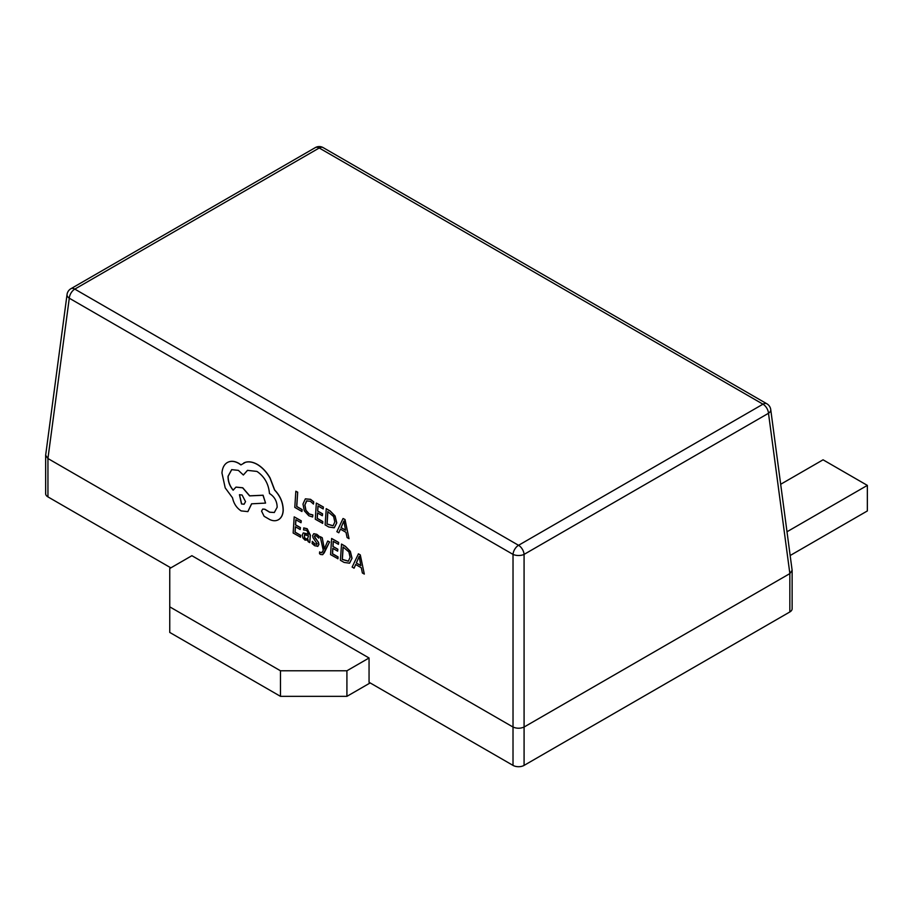<?xml version="1.0" encoding="UTF-8"?>
<svg xmlns="http://www.w3.org/2000/svg" width="913" height="913" viewBox="0 0 913 913"><rect width="100%" height="100%" fill="white"/><g stroke="black" fill="none" stroke-linecap="round" stroke-linejoin="round"><path stroke-width="1.37" d="M364.31 574.083L360.304 554.91L358.444 553.826L352.144 567.064L354.073 568.183L355.659 564.508L361.286 567.76L362.381 572.976L364.31 574.083L360.19 554.967L358.33 553.883M354.073 568.183L355.728 564.554M337.844 558.813L337.958 556.964L332.435 553.78L332.789 548.348L337.616 551.132L337.742 549.284L332.903 546.499L333.234 541.329L338.449 544.342L338.575 542.482L331.613 538.465L330.574 554.613L337.958 558.756L338.072 556.919L332.549 553.723L332.891 548.405M338.449 544.342L338.677 542.425L331.613 538.465M337.616 551.132L337.844 549.227L333.017 546.442L333.336 541.386M322.7 554.648L329.604 541.968L327.733 541.01L324.298 548.941M322.506 551.988L320.668 552.616L319.618 551.886L319.504 553.689L320.577 554.476L322.654 554.682L324.263 552.776L329.49 542.025L327.733 541.01M324.332 548.804L322.232 537.711L320.235 536.673L323.27 550.379L321.707 552.799M317.165 543.703L315.076 544.114L312.36 541.398L312.12 543.532L314.688 545.723L317.941 546.282M317.564 546.431L318.808 544.57L318.363 542.333L314.392 536.353L314.985 535.52L316.343 535.863L318.74 538.111L318.979 536.091L316.731 534.265L313.627 533.774M317.667 546.373L318.922 544.513L318.477 542.276L314.814 537.586L315.099 535.475M309.792 542.619L310.386 535.144L307.179 528.753L303.789 527.908L303.55 529.928L306.802 530.35L308.571 534.31L303.276 532.918L302.237 535.052L302.911 537.985L305.09 540.176L308.217 539.857L308.103 541.637L309.792 542.619L310.272 535.189L307.065 528.798L303.675 527.954M307.453 540.462L308.217 539.857M308.583 534.208L303.333 532.895M334.272 527.771L336.76 522.898L335.094 515.993L330.118 510.903L326.261 508.678L325.119 524.884L328.84 527.029L334.226 527.794L336.646 522.955L334.98 516.05L330.015 510.96L326.158 508.735M792.13 570.305L770.732 409.549A7.829 4.497 -7.6 0 1 768.495 413.281L789.859 573.592L792.13 570.305L792.13 608.766A7.829 4.519 180 0 1 789.836 611.961L789.836 573.604L524.085 727.033C520.387 728.62 516.712 728.62 513.026 727.045L47.944 458.531L45.65 455.233L45.65 493.693A7.829 4.519 180 0 0 47.944 496.889L170.857 567.852M302.157 509.602L296.771 506.498L297.695 492.175L295.835 491.228L294.796 507.377L301.929 511.497L302.157 509.602L301.929 511.497M312.634 516.986L312.771 514.989L309.21 514.053L305.844 510.356L304.816 504.98L306.551 500.94L310.34 501.271L313.467 504.067L313.604 501.888L310.443 499.377L305.33 498.897L302.979 504.044L304.337 510.881L308.834 515.765L312.634 516.986L312.874 514.932L309.313 514.008L305.958 510.299L304.931 504.923L306.871 500.769M313.467 504.067L313.718 501.83L310.557 499.331L305.444 498.84M322.563 523.411L322.688 521.574L317.165 518.379L317.507 512.946L322.346 515.742L322.46 513.893L317.633 511.097L317.964 505.928L323.179 508.94L323.293 507.08L316.332 503.063L315.305 519.223L322.677 523.354L322.791 521.517L317.268 518.333L317.61 513.003M323.179 508.94L323.407 507.023L316.332 503.063M322.346 515.742L322.574 513.836L317.735 511.04L318.066 505.985M349.028 538.693L345.023 519.508L343.048 518.493L336.874 531.674L338.791 532.781L340.378 529.118L346.004 532.359L347.1 537.574L349.028 538.693L344.92 519.565L343.048 518.493M338.791 532.781L340.446 529.152M300.423 537.209L300.537 535.36L295.013 532.176L295.367 526.744L300.194 529.529L300.32 527.68L295.481 524.895L295.812 519.725L301.028 522.727L301.153 520.878L294.191 516.861L293.153 533.009L300.537 537.152L300.651 535.315L295.127 532.119L295.47 526.801M301.028 522.727L301.267 520.821L294.191 516.861M300.194 529.529L300.423 527.623L295.595 524.838L295.915 519.782M349.611 563.138L352.041 558.3L350.364 551.384L345.399 546.305L341.542 544.08L340.401 560.285L344.11 562.431L349.508 563.195L351.927 558.357L350.261 551.441L345.285 546.351L341.428 544.125M278.043 519.931L278.979 519.406C281.512 517.637 282.927 514.681 283.224 510.538C283.224 502.835 280.371 495.987 274.687 490.007L270.077 477.933C266.55 471.873 262.316 467.365 257.398 464.42C253.118 462.012 249.181 461.282 245.574 462.24L243.828 462.902M274.368 512.49L269.769 512.182L264.884 509.237L262.75 509.055M243.36 475.011L247.469 470.366L256.941 471.416C264.45 476.552 268.627 483.924 269.472 493.545L270.237 493.99C274.767 497.14 277.073 501.568 277.153 507.274L274.311 512.513L269.666 512.239L264.77 509.294L262.704 509.077L261.563 511.132L264.119 516.302L269.792 519.577C273.261 521.163 276.285 521.118 278.864 519.451C281.398 517.682 282.825 514.738 283.121 510.595C283.11 502.892 280.268 496.044 274.573 490.064L269.963 477.99C266.436 471.918 262.214 467.422 257.283 464.477C253.004 462.069 249.066 461.339 245.471 462.298L240.918 464.911L238.727 463.405C234.458 461.008 230.658 460.711 227.326 462.537C224.142 464.455 222.361 467.958 221.962 473.025L225.203 487.873L232.53 497.825C233.774 503.622 236.638 507.982 241.158 510.903L247.845 511.611L251.577 503.816L265.569 503.086L262.978 495.28L249.591 495.885L242.641 487.816L235.953 487.131L233.123 490.19C229.654 486.024 227.953 481.391 228.033 476.289L231.685 469.647L238.373 470.355L243.36 475.011L247.526 470.343M233.226 490.133C229.756 485.967 228.067 481.334 228.147 476.244L231.742 469.613M265.569 503.086L263.092 495.223L249.706 495.827L242.744 487.77L236.011 487.108M247.902 511.588L251.68 503.771M241.032 464.854L238.829 463.348C234.573 460.951 230.772 460.666 227.428 462.492M227.326 462.537L227.896 462.24M191.89 555.697L169.75 568.491L169.75 606.848L280.474 670.781L346.917 670.781L369.057 657.988L191.89 555.697M346.917 670.781L346.917 696.345L370.164 682.924M513.026 727.045L513.026 554.396A7.829 3.8 0 0 0 524.073 554.396L524.085 765.391A7.829 4.519 180 0 1 513.015 765.391L369.057 682.285L369.057 657.988M169.75 606.848L169.75 632.424L280.474 696.345L280.474 670.781M346.917 696.345L280.474 696.345M524.085 765.391L789.836 611.961M67.048 294.477A7.829 4.497 7.6 0 0 69.285 298.209A7.829 4.519 120 0 1 74.809 289.113L518.55 545.301L762.971 404.185L319.23 147.997L74.809 289.113A7.829 4.519 -120 0 0 70.894 288.725A7.829 7.829 0 0 0 67.048 294.477L45.65 455.233M787.017 531.754L867.35 485.385L823.058 459.81L780.695 484.267M790.179 555.503L867.35 510.949L867.35 485.385M302.043 509.659L296.771 506.498M296.657 506.544L297.695 492.175M297.581 492.233L295.835 491.228M327.778 511.6L326.98 524.051L333.074 525.82L334.809 521.951L333.622 516.553L327.778 511.6M327.881 511.657L327.094 523.994L333.177 525.762M341.051 527.611L345.582 530.225L343.836 521.083L341.051 527.611L345.559 530.088M343.904 521.003L341.154 527.554M307.51 540.439L308.172 539.834M304.508 534.676L304.371 537.506L305.627 538.773L307.533 538.898L308.48 535.851L304.508 534.676M304.622 534.619L304.486 537.449L305.741 538.716L307.635 538.841M318.74 538.111L318.865 536.148L316.617 534.31L313.889 533.694L312.645 535.52L312.999 537.631L317.062 543.76L314.962 544.171L312.246 541.443M314.506 536.296L314.985 535.52M317.062 543.76L316.651 544.593M324.229 548.964L324.195 547.846M324.092 547.891L322.232 537.711M322.118 537.768L320.235 536.673M322.403 552.045L320.566 552.673L319.618 551.886M343.06 546.99L342.261 559.452L348.344 561.221L350.09 557.352L348.903 551.943L343.06 546.99M343.162 547.058L342.364 559.395L348.458 561.164M356.321 563.001L360.863 565.626L359.117 556.474L356.321 563.001L360.829 565.489M359.186 556.405L356.435 562.956M278.1 519.908L278.979 519.406M241.5 503.965L244.102 504.238L245.54 501.648L242.071 495.006L239.457 494.72L241.5 503.965L244.159 504.216M239.514 494.698L241.614 503.908M770.732 409.549A7.829 7.829 0 0 0 766.886 403.797A7.829 4.519 120 0 0 762.971 404.185A7.829 4.519 -120 0 1 768.495 413.281L524.073 554.396A7.829 4.519 60 0 0 518.55 545.301A7.829 4.519 120 0 0 513.026 554.396L69.285 298.209L47.933 458.52M513.015 765.391L513.015 727.033M47.944 458.531L47.944 496.889M315.316 147.609A7.829 4.519 60 0 1 319.23 147.997A7.829 4.519 120 0 1 323.145 147.609A7.829 7.829 0 0 0 315.316 147.609L70.894 288.725M766.886 403.797L323.145 147.609"/></g></svg>
